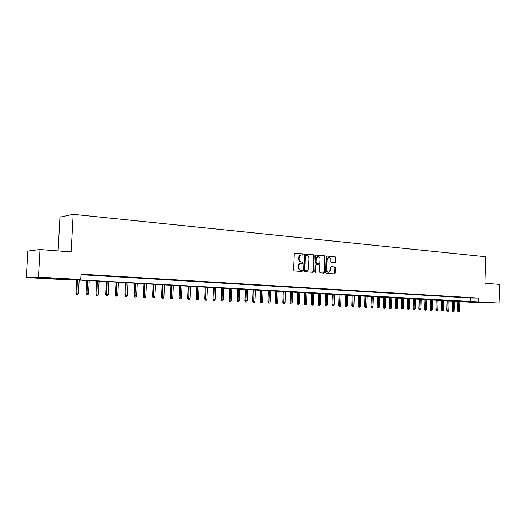 <?xml version="1.0" encoding="UTF-8"?>
<svg xmlns="http://www.w3.org/2000/svg" width="526" height="526" viewBox="0 0 526 526"><rect width="100%" height="100%" fill="white"/><g stroke="black" fill="none" stroke-linecap="round" stroke-linejoin="round"><path stroke-width="0.79" d="M303.127 254.518L302.641 253.854L294.922 253.164L294.152 253.986L293.501 269.969L294.198 270.91L301.931 271.488L302.463 270.903L301.983 270.252L300.99 270.173C299.59 269.897 298.853 268.898 298.781 267.169L298.834 265.84C299.011 264.256 299.754 263.375 301.056 263.197L302.312 263.283L302.792 262.704L302.312 262.047L301.319 261.968C299.919 261.678 299.182 260.672 299.11 258.95L299.162 257.622C299.34 256.05 300.07 255.176 301.365 254.992L302.647 255.09L303.127 254.518M302.325 255.064L302.608 254.545L302.128 253.887L294.619 253.216M301.622 271.462L301.95 270.923L301.464 270.265L300.471 270.193L300.99 270.173M301.977 263.256L302.279 262.73L301.799 262.073L300.806 261.987L301.319 261.968M477.661 302.384L487.885 302.667L477.661 302.384M43.691 278.195L54.665 278.451L43.691 278.195M334.858 262.79L335.575 261.987L335.739 257.668L335.095 256.747L326.916 256.024L326.258 256.826L325.653 272.369L326.311 273.29L334.49 273.888L335.147 273.079L335.351 267.852L334.7 266.945L331.183 266.662L330.519 267.471L330.42 270.075L328.632 272.244C327.442 272.1 326.804 271.284 326.725 269.792L327.126 259.561L328.881 257.418C330.091 257.549 330.736 258.371 330.815 259.883L330.749 261.58L331.4 262.5L334.858 262.79M459.816 301.543L72.634 279.687L67.321 279.812L26.3 277.531L27.793 251.06L39.983 249.554L71.122 251.915L73.147 214.319L485.689 256.78L484.9 283.258L499.7 284.375L499.161 303.048L478.39 302.634L459.809 301.602M39.983 249.554L38.451 277.117L80.741 279.497L75.172 279.628L499.161 303.048M80.997 274.69L470.415 297.972L478.923 298.084L81.024 274.145L80.741 279.497M478.923 298.084L478.811 301.904M314.14 255.754L313.463 254.821L304.968 254.065L304.284 254.886L303.647 270.726L304.33 271.659L312.825 272.29L313.516 271.469L314.14 255.754L313.621 255.787L312.944 254.847L304.745 254.117M316.119 255.057L324.384 255.794L325.042 256.721L324.437 272.284L323.76 273.099L320.176 272.836L319.512 271.916L319.762 265.571L319.091 264.644L316.672 264.453L315.995 265.268L315.738 271.896L315.258 272.468L314.745 271.817L315.376 255.866L315.955 255.064M89.131 274.894L82.036 274.559L89.131 274.894M99.282 275.506L92.254 275.17L99.282 275.506M109.29 276.104L102.327 275.775L109.29 276.104M119.146 276.696L112.255 276.374L119.146 276.696M128.857 277.281L122.032 276.959L128.857 277.281M138.43 277.853L131.678 277.537L138.43 277.853M147.872 278.418L141.178 278.103L147.872 278.418M157.175 278.977L150.541 278.668L157.175 278.977M166.347 279.53L159.779 279.221L166.347 279.53M175.388 280.069L168.885 279.766L175.388 280.069M184.31 280.608L177.867 280.305L184.31 280.608M193.108 281.134L186.723 280.831L193.108 281.134M201.78 281.653L195.455 281.357L201.78 281.653M210.341 282.166L204.075 281.877L210.341 282.166M218.783 282.672L212.57 282.383L218.783 282.672M227.114 283.172L220.953 282.883L227.114 283.172M235.332 283.665L229.231 283.382L235.332 283.665M243.439 284.152L237.39 283.869L243.439 284.152M251.448 284.632L245.451 284.356L251.448 284.632M259.344 285.105L253.4 284.829L259.344 285.105M267.142 285.572L261.244 285.302L267.142 285.572M274.835 286.032L268.99 285.763L274.835 286.032M282.436 286.492L276.637 286.223L282.436 286.492M289.938 286.94L284.191 286.677L289.938 286.94M297.341 287.387L291.641 287.124L297.341 287.387M304.653 287.827L299.005 287.564L304.653 287.827M311.872 288.255L306.27 287.998L311.872 288.255M319.006 288.682L313.45 288.426L319.006 288.682M326.048 289.109L320.538 288.853L326.048 289.109M333.011 289.524L327.54 289.274L333.011 289.524M339.881 289.938L334.457 289.688L339.881 289.938M346.673 290.345L341.289 290.096L346.673 290.345M353.38 290.746L348.034 290.503L353.38 290.746M360.008 291.148L354.708 290.898L360.008 291.148M366.556 291.535L361.296 291.292L366.556 291.535M373.026 291.923L367.805 291.687L373.026 291.923M379.424 292.311L374.242 292.068L379.424 292.311M385.742 292.686L380.6 292.449L385.742 292.686M391.988 293.061L386.893 292.831L391.988 293.061M398.162 293.436L393.106 293.199L398.162 293.436M404.27 293.797L399.247 293.567L404.27 293.797M410.306 294.159L405.316 293.935L410.306 294.159M416.27 294.521L411.319 294.29L416.27 294.521M422.168 294.876L417.256 294.645L422.168 294.876M428 295.224L423.121 295.001L428 295.224M433.766 295.566L428.927 295.349L433.766 295.566M439.473 295.914L434.66 295.691L439.473 295.914M445.108 296.25L440.334 296.033L445.108 296.25M450.69 296.585L445.949 296.368L450.69 296.585M456.206 296.914L451.499 296.697L456.206 296.914M461.664 297.243L456.989 297.026L461.664 297.243M467.062 297.565L462.42 297.354L467.062 297.565M467.792 297.677L472.401 297.887L467.792 297.677M73.147 214.319L59.964 217.139L58.123 250.928M26.3 277.531L38.451 277.117M470.415 297.972L470.303 301.74M301.286 254.998L300.846 255.025C299.557 255.202 298.827 256.083 298.65 257.648L299.162 257.622M300.806 261.987C299.406 261.705 298.669 260.699 298.597 258.976L298.65 257.648M300.754 263.224L300.543 263.217C299.235 263.394 298.498 264.276 298.321 265.86L298.834 265.84M300.471 270.193C299.07 269.917 298.334 268.911 298.262 267.188L298.321 265.86M312.497 272.264L312.996 271.482L313.621 255.787M305.784 255.366L305.251 255.938L304.699 269.838L305.172 270.489L306.402 270.574C307.703 270.397 308.446 269.522 308.624 267.931L308.999 258.463C308.933 256.754 308.203 255.754 306.822 255.458L305.784 255.366M305.665 255.373L304.738 255.971L305.251 255.938M306.093 270.574L304.659 270.502L304.179 269.851L304.738 255.971M315.83 255.11L324.384 255.794M323.418 273.073L323.911 272.297L324.516 256.747L323.858 255.82M316.599 264.46L315.475 265.288L315.212 271.909L315.738 271.896M314.995 272.383L315.212 271.909M320.018 258.996C319.94 257.47 319.275 256.635 318.046 256.504L316.257 258.674L316.113 262.31L316.784 263.237L319.203 263.434L319.874 262.619L320.018 258.996M318.046 256.504L317.52 256.53L315.738 258.7L316.257 258.674M318.756 263.447L316.264 263.256L315.593 262.329L315.738 258.7M328.881 257.418L328.355 257.444L326.6 259.588L327.126 259.561M328.632 272.244L328.106 272.258C326.909 272.113 326.278 271.298 326.199 269.805L326.6 259.588M334.141 273.868L334.621 273.093L334.819 267.872L334.174 266.958L330.985 266.708M334.595 262.763L335.049 262.014L335.213 257.694L334.562 256.78L326.699 256.077M76.494 294.317L77.861 294.369L76.494 294.317L76.014 292.949L78.486 293.041L79.176 280.049M76.849 294.323L77.355 279.95M76.014 292.949L76.711 279.917M78.486 293.041L77.861 294.369M86.547 294.77L87.908 294.823L86.547 294.77L86.067 293.416L88.526 293.508L89.203 280.614M86.915 294.777L87.415 280.509M86.067 293.416L86.751 280.476M88.526 293.508L87.908 294.823M96.449 295.224L97.81 295.277L96.449 295.224L95.975 293.876L98.421 293.968L99.092 281.167M96.83 295.231L97.323 281.068M95.975 293.876L96.646 281.029M98.421 293.968L97.81 295.277M106.219 295.665L107.567 295.717L106.219 295.665L105.746 294.33L108.178 294.422L108.836 281.706M106.6 295.671L107.087 281.607M105.746 294.33L106.403 281.574M108.178 294.422L107.567 295.717M115.845 296.105L117.193 296.158L115.845 296.105L115.372 294.777L117.798 294.869L118.435 282.245M116.233 296.112L116.719 282.146M115.372 294.777L116.022 282.107M117.798 294.869L117.193 296.158M125.333 296.532L126.674 296.585L125.333 296.532L124.866 295.217L127.272 295.31L127.91 282.771M125.734 296.546L126.214 282.679M124.866 295.217L125.504 282.64M127.272 295.31L126.674 296.585M134.695 296.96L136.024 297.012L134.695 296.96L134.222 295.651L136.622 295.743L137.247 283.29M135.097 296.966L135.57 283.198M134.222 295.651L134.847 283.159M136.622 295.743L136.024 297.012M143.92 297.381L145.248 297.427L143.92 297.381L143.453 296.079L145.84 296.171L146.452 283.81M144.328 297.387L144.801 283.718M143.453 296.079L144.065 283.672M145.84 296.171L145.248 297.427M153.02 297.788L154.342 297.841L153.02 297.788L152.553 296.5L154.933 296.592L155.532 284.316M153.434 297.801L153.908 284.224M152.553 296.5L153.158 284.185M154.933 296.592L154.342 297.841M161.995 298.196L163.31 298.249L161.995 298.196L161.535 296.914L163.895 297.006L164.487 284.816M162.416 298.209L162.882 284.724M161.535 296.914L162.126 284.684M163.895 297.006L163.31 298.249M170.851 298.604L172.16 298.65L170.851 298.604L170.391 297.328L172.738 297.414L173.317 285.309M171.279 298.61L171.739 285.217M170.391 297.328L170.97 285.177M172.738 297.414L172.16 298.65M179.583 298.998L180.885 299.051L179.583 298.998L179.123 297.729L181.463 297.821L182.029 285.796M180.017 299.011L180.471 285.71M179.123 297.729L179.695 285.664M181.463 297.821L180.885 299.051M188.203 299.386L189.491 299.439L188.203 299.386L187.743 298.13L190.07 298.222L190.629 286.275M188.637 299.399L189.09 286.19M187.743 298.13L188.301 286.144M190.07 298.222L189.491 299.439M196.704 299.774L197.986 299.827L196.704 299.774L196.244 298.525L198.558 298.617L199.111 286.749M197.145 299.787L197.592 286.663M196.244 298.525L196.796 286.617M198.558 298.617L197.986 299.827M205.087 300.155L206.37 300.208L205.087 300.155L204.634 298.913L206.942 299.005L207.481 287.216M205.535 300.168L205.982 287.13M204.634 298.913L205.173 287.084M206.942 299.005L206.37 300.208M213.365 300.53L214.641 300.583L213.365 300.53L212.912 299.301L215.206 299.386L215.739 287.676M213.819 300.543L214.26 287.59M212.912 299.301L213.444 287.544M215.206 299.386L214.641 300.583M221.538 300.905L222.807 300.951L221.538 300.905L221.084 299.675L223.366 299.767L223.892 288.13M221.992 300.918L222.432 288.051M221.084 299.675L221.61 288.005M223.366 299.767L222.807 300.951M229.599 301.267L230.861 301.319L229.599 301.267L229.145 300.05L231.42 300.142L231.933 288.577M230.059 301.28L230.493 288.498M229.145 300.05L229.665 288.452M231.42 300.142L230.861 301.319M237.561 301.628L238.817 301.681L237.561 301.628L237.108 300.418L239.369 300.51L239.876 289.024M238.022 301.641L238.456 288.945M237.108 300.418L237.614 288.899M239.369 300.51L238.817 301.681M245.412 301.99L246.668 302.036L245.412 301.99L244.965 300.787L247.22 300.872L247.713 289.458M245.885 302.003L246.313 289.385M244.965 300.787L245.464 289.333M247.22 300.872L246.668 302.036M253.17 302.338L254.42 302.391L253.17 302.338L252.723 301.148L254.965 301.234L255.452 289.892M253.644 302.351L254.065 289.813M252.723 301.148L253.216 289.767M254.965 301.234L254.42 302.391M260.83 302.687L262.066 302.733L260.83 302.687L260.383 301.503L262.612 301.589L263.092 290.319M261.31 302.7L261.724 290.24M260.383 301.503L260.863 290.194M262.612 301.589L262.066 302.733M268.392 303.029L269.628 303.081L268.392 303.029L267.944 301.852L270.167 301.937L270.64 290.74M268.871 303.042L269.286 290.668M267.944 301.852L268.424 290.615M270.167 301.937L269.628 303.081M275.861 303.37L277.084 303.417L275.861 303.37L275.414 302.2L277.623 302.286L278.09 291.154M276.341 303.384L276.755 291.082M275.414 302.2L275.88 291.036M277.623 302.286L277.084 303.417M283.231 303.706L284.454 303.752L283.231 303.706L282.791 302.542L284.993 302.628L285.447 291.568M283.724 303.719L284.132 291.496M282.791 302.542L283.251 291.443M284.993 302.628L284.454 303.752M290.516 304.035L291.733 304.081L290.516 304.035L290.076 302.877L292.265 302.963L292.712 291.969M291.01 304.048L291.411 291.897M290.076 302.877L290.53 291.851M292.265 302.963L291.733 304.081M297.709 304.363L298.919 304.409L297.709 304.363L297.269 303.213L299.452 303.298L299.892 292.371M298.203 304.376L298.604 292.305M297.269 303.213L297.716 292.252M299.452 303.298L298.919 304.409M304.817 304.685L306.02 304.732L304.817 304.685L304.376 303.541L306.546 303.627L306.98 292.772M305.31 304.699L305.711 292.699M304.376 303.541L304.817 292.647M306.546 303.627L306.02 304.732M311.833 305.001L313.036 305.054L311.833 305.001L311.399 303.87L313.555 303.949L313.983 293.16M312.339 305.021L312.727 293.087M311.399 303.87L311.826 293.041M313.555 303.949L313.036 305.054M318.769 305.317L319.959 305.363L318.769 305.317L318.335 304.192L320.485 304.271L320.906 293.547M319.275 305.336L319.663 293.475M318.335 304.192L318.756 293.429M320.485 304.271L319.959 305.363M325.62 305.632L326.81 305.678L325.62 305.632L325.186 304.508L327.33 304.587L327.737 293.929M326.127 305.645L326.514 293.856M325.186 304.508L325.601 293.81M327.33 304.587L326.81 305.678M332.386 305.935L333.569 305.981L332.386 305.935L331.959 304.824L334.089 304.902L334.497 294.304M332.899 305.954L333.287 294.238M331.959 304.824L332.366 294.185M334.089 304.902L333.569 305.981M339.079 306.244L340.256 306.29L339.079 306.244L338.652 305.133L340.769 305.212L341.17 294.678M339.592 306.257L339.974 294.613M338.652 305.133L339.053 294.56M340.769 305.212L340.256 306.29M345.687 306.54L346.864 306.586L345.687 306.54L345.26 305.435L347.37 305.521L347.765 295.047M346.207 306.559L346.588 294.981M345.26 305.435L345.661 294.928M347.37 305.521L346.864 306.586M352.223 306.836L353.393 306.882L352.223 306.836L351.795 305.744L353.899 305.823L354.287 295.408M352.742 306.855L353.117 295.342M351.795 305.744L352.183 295.29M353.899 305.823L353.393 306.882M358.679 307.131L359.843 307.177L358.679 307.131L358.252 306.04L360.349 306.119L360.731 295.77M359.199 307.145L359.574 295.704M358.252 306.04L358.64 295.651M360.349 306.119L359.843 307.177M365.064 307.421L366.221 307.467L365.064 307.421L364.636 306.336L366.721 306.415L367.095 296.125M365.583 307.44L365.958 296.059M364.636 306.336L365.018 296.006M366.721 306.415L366.221 307.467M371.369 307.71L372.526 307.749L371.369 307.71L370.948 306.632L373.026 306.711L373.394 296.473M371.895 307.723L372.263 296.414M370.948 306.632L371.323 296.362M373.026 306.711L372.526 307.749M377.609 307.993L378.753 308.039L377.609 307.993L377.188 306.921L379.253 307L379.614 296.822M378.135 308.006L378.503 296.763M377.188 306.921L377.556 296.71M379.253 307L378.753 308.039M383.776 308.269L384.914 308.315L383.776 308.269L383.355 307.204L385.413 307.283L385.768 297.17M384.302 308.289L384.664 297.105M383.355 307.204L383.717 297.052M385.413 307.283L384.914 308.315M389.871 308.545L391.009 308.591L389.871 308.545L389.45 307.486L391.502 307.565L391.85 297.506M390.404 308.565L390.759 297.446M389.45 307.486L389.805 297.394M391.502 307.565L391.009 308.591M395.9 308.821L397.031 308.867L395.9 308.821L395.48 307.769L397.518 307.848L397.866 297.841M396.433 308.841L396.788 297.782M395.48 307.769L395.828 297.729M397.518 307.848L397.031 308.867M401.857 309.091L402.988 309.137L401.857 309.091L401.443 308.045L403.468 308.124L403.81 298.176M402.39 309.11L402.745 298.117M401.443 308.045L401.785 298.064M403.468 308.124L402.988 309.137M407.749 309.36L408.873 309.406L407.749 309.36L407.341 308.315L409.36 308.394L409.695 298.505M408.288 309.38L408.643 298.446M407.341 308.315L407.676 298.393M409.36 308.394L408.873 309.406M413.581 309.623L414.698 309.669L413.581 309.623L413.166 308.591L415.178 308.663L415.507 298.827M414.12 309.643L414.468 298.768M413.166 308.591L413.502 298.715M415.178 308.663L414.698 309.669M419.347 309.886L420.458 309.932L419.347 309.886L418.933 308.854L420.938 308.933L421.26 299.149M419.886 309.906L420.235 299.09M418.933 308.854L419.261 299.038M420.938 308.933L420.458 309.932M425.047 310.143L425.613 310.169L425.047 310.143L424.64 309.117L426.632 309.196L426.954 299.465M425.613 310.169L426.152 310.189L425.587 310.162L425.935 299.412M424.64 309.117L424.962 299.353M426.632 309.196L426.152 310.189M430.682 310.399L431.787 310.445L430.682 310.399L430.275 309.38L432.26 309.459L432.576 299.781M431.228 310.419L431.57 299.721M430.275 309.38L430.597 299.669M432.26 309.459L431.787 310.445M436.264 310.656L436.817 310.682L436.264 310.656L435.857 309.643L437.836 309.715L438.145 300.09M436.817 310.682L437.362 310.695L436.81 310.675L437.145 300.037M435.857 309.643L436.172 299.978M437.836 309.715L437.362 310.695M441.781 310.905L442.333 310.932L441.781 310.905L441.38 309.899L443.346 309.972L443.655 300.399M442.333 310.932L442.879 310.951L442.327 310.925L442.662 300.346M441.38 309.899L441.682 300.287M443.346 309.972L442.879 310.951M447.238 311.155L447.784 311.175L447.238 311.155L446.837 310.149L448.796 310.228L449.099 300.701M447.784 311.175L448.33 311.195L447.79 311.168L448.126 300.648M446.837 310.149L447.139 300.596M448.796 310.228L448.33 311.195M452.643 311.399L453.182 311.425L452.643 311.399L452.242 310.399L454.194 310.478L454.49 301.003M453.182 311.425L453.728 311.438L453.188 311.418L453.524 300.951M452.242 310.399L452.538 300.892M454.194 310.478L453.728 311.438M457.988 311.642L459.067 311.681L457.988 311.642L457.587 310.649L459.527 310.721L459.823 301.299M458.534 311.662L458.863 301.247M457.587 310.649L457.876 301.194M459.527 310.721L459.067 311.681M302.128 253.887L302.641 253.854M301.464 270.265L301.983 270.252M301.799 262.073L302.312 262.047M298.597 258.976L299.11 258.95M298.262 267.188L298.781 267.169M312.996 271.482L313.516 271.469M312.944 254.847L313.463 254.821M304.179 269.851L304.699 269.838M304.659 270.502L305.172 270.489M305.698 270.581L306.217 270.568M324.516 256.747L325.042 256.721M323.911 272.297L324.437 272.284M315.475 265.288L315.995 265.268M315.593 262.329L316.113 262.31M316.264 263.256L316.784 263.237M318.618 263.454L319.144 263.427M326.199 269.805L326.725 269.792M334.174 266.958L334.7 266.945M334.819 267.872L335.351 267.852M334.621 273.093L335.147 273.079M334.562 256.78L335.095 256.747M335.213 257.694L335.739 257.668M335.049 262.014L335.575 261.987M300.543 263.217L301.056 263.197M305.212 255.399L305.731 255.366M305.889 270.588L306.402 270.574M316.152 264.473L316.672 264.453M318.684 263.454L319.203 263.434"/></g></svg>
